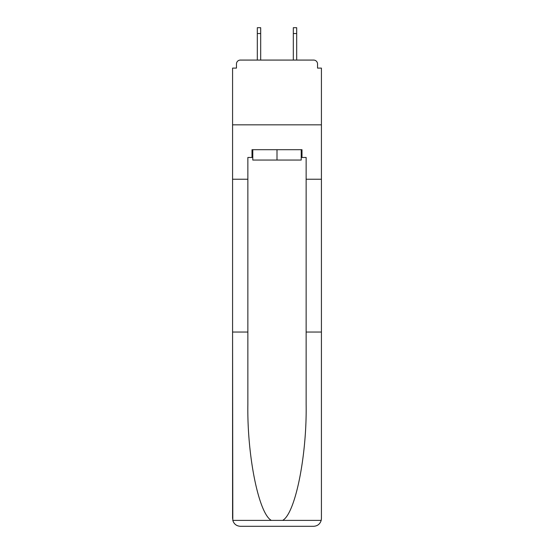 <?xml version="1.0" encoding="UTF-8"?>
<svg xmlns="http://www.w3.org/2000/svg" width="554" height="554" viewBox="0 0 554 554"><rect width="100%" height="100%" fill="white"/><g stroke="black" fill="none" stroke-linecap="round" stroke-linejoin="round"><path stroke-width="0.83" d="M306.14 332.04L321.424 332.04L321.424 518.53L321.424 68.107L317.539 68.107L317.539 63.959A3.885 3.885 0 0 0 313.647 60.074L240.353 60.074A3.885 3.885 0 0 0 236.461 63.959L236.461 68.107L232.576 68.107L232.576 124.83L321.424 124.83L232.576 124.83L232.576 179.226L247.86 179.226L247.86 404.496C247.056 455.963 258.746 513.627 271.356 520.393L282.644 520.393C295.254 513.627 306.944 455.963 306.14 404.496L306.14 157.468L301.992 157.468L301.992 149.698L252.008 149.698L252.008 157.468L252.783 157.468M313.647 60.074L297.2 60.074L313.647 60.074M256.8 60.074L240.353 60.074L256.8 60.074M317.539 68.107L317.539 63.959M236.461 63.959L236.461 68.107M301.217 149.698L301.217 160.058L252.783 160.058L252.783 149.698M277 149.698L277 160.058M247.86 332.04L232.576 332.04L232.805 520.393C233.982 524.07 236.496 526.037 240.353 526.3L260.034 526.3M240.353 526.3L313.647 526.3L240.353 526.3M293.966 526.3L313.647 526.3C317.504 526.037 320.018 524.07 321.195 520.393L321.424 518.53M232.576 518.53L232.576 179.226M321.424 179.226L306.14 179.226M252.008 157.468L247.86 157.468L247.86 179.226M301.217 157.468L301.992 157.468M260.685 33.531L257.312 33.531L257.312 27.7L260.685 27.7L260.685 60.074M257.312 33.531L257.312 60.074M296.688 27.7L296.688 33.531L293.315 33.531L293.315 27.7L296.688 27.7M293.315 60.074L293.315 33.531M296.688 60.074L296.688 33.531M232.805 520.393L271.356 520.393M282.644 520.393L321.195 520.393"/></g></svg>
